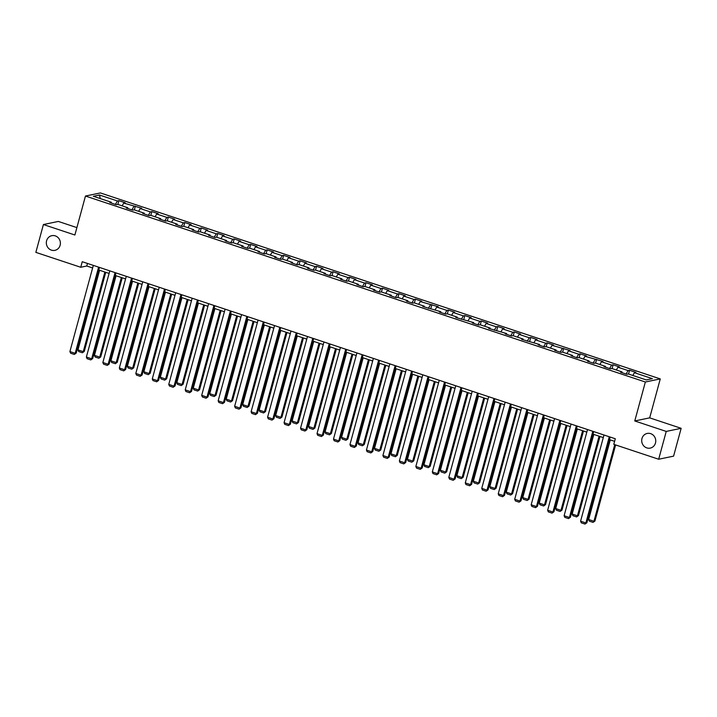 <?xml version="1.0" encoding="UTF-8"?>
<svg xmlns="http://www.w3.org/2000/svg" width="717" height="717" viewBox="0 0 717 717"><rect width="100%" height="100%" fill="white"/><g stroke="black" fill="none" stroke-linecap="round" stroke-linejoin="round"><path stroke-width="1.08" d="M60.12 245.259A7.493 7.009 78.3 0 1 54.886 250.35A7.493 7.009 78.3 0 1 46.596 240.769A7.493 7.009 78.3 0 1 51.83 235.678A7.493 7.009 78.3 0 1 60.12 245.259M655.49 443.016A7.493 7.009 78.3 0 1 650.256 448.098A7.493 7.009 78.3 0 1 641.966 438.526A7.493 7.009 78.3 0 1 647.209 433.435A7.493 7.009 78.3 0 1 655.49 443.016M76.889 227.603L58.328 221.436L43.414 224.538L35.85 252.366L80.734 267.271L86.775 266.016L92.627 267.961M660.267 378.908L100.38 192.936L85.466 196.037L645.354 382L660.267 378.908L649.683 417.859L634.769 420.96L666.236 431.419L681.15 428.318L649.683 417.859M681.15 428.318L673.586 456.146L658.672 459.238L666.236 431.419M111.377 203.063L111.296 202.239L109.826 202.544L116.163 204.65L117.633 204.345L127.769 207.715L126.3 208.02L132.636 210.126L134.106 209.821L144.242 213.182L142.773 213.487L149.109 215.593L150.579 215.288L160.716 218.658L159.246 218.963L165.582 221.069L167.052 220.764L177.189 224.125L175.719 224.43L182.055 226.536L183.525 226.231L193.662 229.601L192.192 229.906L198.528 232.012L199.998 231.708L210.135 235.068L208.665 235.373L215.001 237.479L216.471 237.175L226.608 240.545L225.138 240.849L231.474 242.955L232.944 242.651L243.081 246.012L241.611 246.316L247.948 248.423L249.417 248.118L259.554 251.488L258.084 251.792L264.421 253.899L265.89 253.594L276.027 256.955L274.557 257.269L280.894 259.366L282.364 259.061L292.5 262.431L291.03 262.736L297.367 264.842L298.837 264.537L308.973 267.898L307.503 268.212L313.84 270.309L315.31 270.004L325.446 273.374L323.976 273.679L330.313 275.785L331.783 275.48L341.919 278.841L340.45 279.155L346.786 281.252L348.256 280.947L358.401 284.317L356.923 284.622L363.259 286.728L364.729 286.424L374.874 289.793L373.396 290.098L379.732 292.195L381.211 291.891L391.348 295.261L389.869 295.565L396.205 297.672L397.684 297.367L407.821 300.737L406.351 301.041L412.678 303.139L414.157 302.834L424.294 306.204L422.824 306.509L440.767 311.68L439.297 311.985L445.633 314.091L447.103 313.777L457.24 317.147L455.77 317.452L473.713 322.623L472.243 322.928L478.58 325.034L480.049 324.72L490.186 328.09L488.716 328.395L506.659 333.566L505.189 333.871L511.526 335.977L512.996 335.664L523.132 339.033L521.662 339.338L539.605 344.51L538.135 344.814L544.472 346.92L545.942 346.616L556.078 349.977L554.608 350.281L560.945 352.388L562.415 352.083L572.551 355.453L571.082 355.757L577.418 357.864L578.888 357.559L589.024 360.92L587.555 361.225L593.891 363.331L595.361 363.026L605.498 366.396L604.028 366.701L610.364 368.807L611.834 368.502L621.971 371.863L620.501 372.168L626.837 374.274L628.307 373.969L646.259 379.929L652.389 378.657L634.437 372.697L635.907 372.392L629.571 370.286L628.549 374.05M111.296 202.239L93.344 196.279L99.466 195.006L117.418 200.966L118.888 200.661L117.866 204.426M629.571 370.286L628.101 370.59L617.964 367.229L619.434 366.916L613.098 364.819L611.628 365.123L601.491 361.753L602.961 361.449L585.018 356.277L586.488 355.973L580.152 353.875L578.682 354.18L568.545 350.81L570.015 350.505L552.072 345.334L553.542 345.029L547.205 342.932L545.736 343.237L535.599 339.867L537.069 339.562L530.732 337.456L529.263 337.761L519.117 334.391L520.596 334.086L514.259 331.98L512.789 332.294L502.644 328.924L504.123 328.619L497.786 326.513L496.307 326.818L486.171 323.448L487.65 323.143L481.313 321.037L479.834 321.35L469.698 317.981L471.168 317.676L464.84 315.57L463.361 315.874L453.225 312.504L454.695 312.2L448.358 310.094L446.888 310.407L436.752 307.037L438.221 306.733L420.279 301.561L421.748 301.257L415.412 299.15L413.942 299.455L403.805 296.094L405.275 295.789L398.939 293.683L397.469 293.988L387.332 290.618L388.802 290.313L382.466 288.207L380.996 288.512L370.859 285.151L372.329 284.846L365.993 282.74L364.523 283.045L354.386 279.675L355.856 279.37L349.52 277.264L348.05 277.569L337.913 274.208L339.383 273.903L333.047 271.797L331.577 272.102L321.44 268.732L322.91 268.427L316.573 266.321L315.104 266.625L304.967 263.264L306.437 262.96L300.1 260.854L298.63 261.158L288.494 257.788L289.964 257.484L283.627 255.377L282.157 255.682L272.021 252.321L273.491 252.017L267.154 249.91L265.684 250.215L255.548 246.845L257.018 246.54L250.681 244.434L249.211 244.739L239.075 241.378L240.545 241.064L234.208 238.967L232.738 239.272L222.602 235.902L224.071 235.597L217.735 233.491L216.265 233.796L206.129 230.435L207.598 230.121L201.262 228.024L199.792 228.329L189.647 224.959L191.125 224.654L184.789 222.548L183.319 222.853L173.173 219.492L174.652 219.178L168.316 217.081L166.837 217.385L156.7 214.016L158.179 213.711L151.843 211.605L150.364 211.909L140.227 208.539L141.697 208.235L123.754 203.072L125.224 202.768L118.888 200.661M658.672 459.238L613.797 444.334L615.311 438.768L82.24 261.705L80.734 267.271M127.85 208.53L127.769 207.715M123.754 203.072L122.123 205.842M133.891 206.442L131.874 209.866M144.323 214.007L144.242 213.182M140.227 208.539L138.596 211.309M150.364 211.909L148.347 215.342M160.796 219.474L160.716 218.658M156.7 214.016L155.069 216.785M166.837 217.385L164.82 220.818M177.269 224.95L177.189 224.125M173.173 219.492L171.542 222.252M183.319 222.853L181.293 226.285M193.742 230.417L193.662 229.601M189.647 224.959L188.024 227.728M199.792 228.329L197.767 231.761M210.215 235.893L210.135 235.068M206.129 230.435L204.497 233.195M216.265 233.796L214.24 237.228M226.689 241.36L226.608 240.545M222.602 235.902L220.97 238.671M232.738 239.272L230.713 242.704M243.162 246.836L243.081 246.012M239.075 241.378L237.444 244.138M249.211 244.739L247.186 248.172M259.635 252.312L259.554 251.488M255.548 246.845L253.917 249.615M265.684 250.215L263.659 253.648M276.108 257.779L276.027 256.955M272.021 252.321L270.39 255.082M282.157 255.682L280.132 259.115M292.581 263.256L292.5 262.431M288.494 257.788L286.863 260.558M298.63 261.158L296.605 264.591M309.054 268.723L308.973 267.898M304.967 263.264L303.336 266.025M315.104 266.625L313.078 270.058M325.527 274.199L325.446 273.374M321.44 268.732L319.809 271.501M331.577 272.102L329.551 275.534M342 279.666L341.919 278.841M337.913 274.208L336.282 276.968M348.05 277.569L346.024 281.001M358.473 285.142L358.401 284.317M354.386 279.675L352.755 282.444M364.523 283.045L362.497 286.477M374.955 290.609L374.874 289.793M370.859 285.151L369.228 287.911M380.996 288.512L378.97 291.944M391.428 296.085L391.348 295.261M387.332 290.618L385.701 293.387M397.469 293.988L395.452 297.421M407.901 301.552L407.821 300.737M403.805 296.094L402.174 298.855M413.942 299.455L411.925 302.888M424.374 307.028L424.294 306.204M420.279 301.561L418.647 304.331M430.415 304.931L428.399 308.364M440.847 312.495L440.767 311.68M436.752 307.037L435.12 309.807M446.888 310.407L444.872 313.831M457.321 317.972L457.24 317.147M453.225 312.504L451.593 315.274M463.361 315.874L461.345 319.307M473.794 323.439L473.713 322.623M469.698 317.981L468.067 320.75M479.834 321.35L477.818 324.774M490.267 328.915L490.186 328.09M486.171 323.448L484.54 326.217M496.307 326.818L494.291 330.25M506.74 334.382L506.659 333.566M502.644 328.924L501.013 331.693M512.789 332.294L510.764 335.717M523.213 339.858L523.132 339.033M519.117 334.391L517.495 337.16M529.263 337.761L527.237 341.193M539.686 345.325L539.605 344.51M535.599 339.867L533.968 342.636M545.736 343.237L543.71 346.661M556.159 350.801L556.078 349.977M552.072 345.334L550.441 348.103M562.209 348.704L560.183 352.137M572.632 356.268L572.551 355.453M568.545 350.81L566.914 353.58M578.682 354.18L576.656 357.604M589.105 361.744L589.024 360.92M585.018 356.277L583.387 359.047M595.155 359.647L593.129 363.08M605.578 367.212L605.498 366.396M601.491 361.753L599.86 364.523M611.628 365.123L609.602 368.556M622.051 372.688L621.971 371.863M617.964 367.229L616.333 369.99M628.101 370.59L626.075 374.023M634.437 372.697L632.806 375.466M43.414 224.538L74.882 234.997L85.466 196.037M634.769 420.96L645.354 382M98.776 270.004L109.101 273.437M115.249 275.48L125.574 278.904M131.722 280.947L142.047 284.38M148.195 286.424L158.52 289.847M164.668 291.891L174.993 295.323M181.15 297.367L191.466 300.79M197.623 302.834L207.939 306.267M214.096 308.31L224.412 311.734M230.569 313.777L240.885 317.21M247.042 319.253L257.358 322.677M263.515 324.72L273.831 328.153M279.988 330.196L290.304 333.62M296.462 335.664L306.777 339.096M312.935 341.14L323.259 344.563M329.408 346.607L339.733 350.039M345.881 352.083L356.206 355.507M362.354 357.55L372.679 360.983M378.827 363.026L389.152 366.45M395.3 368.493L405.625 371.926M411.773 373.969L422.098 377.393M428.246 379.436L438.571 382.869M444.719 384.912L455.044 388.336M461.192 390.38L471.517 393.812M477.665 395.856L487.99 399.279M494.138 401.323L504.463 404.755M510.621 406.799L520.936 410.223M527.094 412.266L537.409 415.699M543.567 417.742L553.883 421.175M560.04 423.218L570.356 426.642M576.513 428.685L586.829 432.118M592.986 434.161L603.302 437.585M609.459 439.629L614.612 441.34M99.466 195.006L100.281 198.582M117.418 200.966L115.401 204.399M87.474 263.444L86.775 266.016M613.098 364.819L612.076 368.574M596.625 359.342L595.603 363.107M580.152 353.875L579.13 357.631M563.679 348.399L562.657 352.164M547.205 342.932L546.184 346.687M530.732 337.456L529.711 341.22M514.259 331.98L513.238 335.744M497.786 326.513L496.764 330.277M481.313 321.037L480.291 324.801M464.84 315.57L463.809 319.334M448.358 310.094L447.336 313.858M431.885 304.626L430.863 308.391M415.412 299.15L414.39 302.915M398.939 293.683L397.917 297.447M382.466 288.207L381.444 291.971M365.993 282.74L364.971 286.504M349.52 277.264L348.498 281.028M333.047 271.797L332.025 275.561M316.573 266.321L315.552 270.085M300.1 260.854L299.079 264.618M283.627 255.377L282.606 259.142M267.154 249.91L266.132 253.675M250.681 244.434L249.659 248.199M234.208 238.967L233.186 242.731M217.735 233.491L216.713 237.255M201.262 228.024L200.24 231.788M184.789 222.548L183.767 226.312M168.316 217.081L167.294 220.836M151.843 211.605L150.821 215.369M135.37 206.137L134.339 209.893M609.28 436.77L585.87 522.944L586.873 522.738L610.158 437.056M604.001 435.013L580.591 521.187L585.87 522.944L584.991 524.064L581.29 522.836L580.591 521.187M586.873 522.738L584.991 524.064M614.747 444.648L593.936 521.268L588.648 519.511L610.284 439.906M594.94 521.062L593.049 522.388L594.94 521.062L615.616 444.943M593.049 522.388L589.356 521.16L588.648 519.511M592.807 431.293L569.397 517.477L570.4 517.262L593.685 431.589M587.528 429.546L564.118 515.72L569.397 517.477L568.518 518.597L564.817 517.369L564.118 515.72M570.4 517.262L568.518 518.597M576.334 425.826L552.924 512.001L553.927 511.795L577.212 426.113M571.055 424.07L547.645 510.244L552.924 512.001L552.036 513.121L548.344 511.893L547.645 510.244M553.927 511.795L552.036 513.121M599.089 436.187L577.454 515.801L572.175 514.044L593.81 434.43M578.467 515.586L576.576 516.921L578.467 515.586L599.959 436.474M576.576 516.921L572.883 515.693L572.175 514.044M582.616 430.711L560.981 510.325L555.702 508.568L577.337 428.963M561.994 510.119L560.102 511.445L561.994 510.119L583.486 431.007M560.102 511.445L556.41 510.217L555.702 508.568M559.86 420.35L536.45 506.534L537.454 506.319L560.739 420.646M554.582 418.603L531.172 504.777L536.45 506.534L535.563 507.654L531.871 506.426L531.172 504.777M537.454 506.319L535.563 507.654M543.387 414.883L519.977 501.058L520.981 500.851L544.266 415.17M538.108 413.126L514.698 499.301L519.977 501.058L519.09 502.178L515.398 500.95L514.698 499.301M520.981 500.851L519.09 502.178M526.914 409.407L503.504 495.59L504.508 495.375L527.793 409.703M521.635 407.659L498.225 493.834L503.504 495.59L502.617 496.711L498.924 495.483L498.225 493.834M504.508 495.375L502.617 496.711M566.143 425.244L544.508 504.858L539.229 503.101L560.864 423.487M545.52 504.643L543.629 505.978L545.52 504.643L567.013 425.531M543.629 505.978L539.928 504.75L539.229 503.101M549.67 419.768L528.035 499.382L522.756 497.625L544.391 418.02M529.047 499.175L527.156 500.502L529.047 499.175L550.539 420.063M527.156 500.502L523.455 499.274L522.756 497.625M533.197 414.301L511.562 493.914L506.283 492.158L527.918 412.544M512.574 493.699L510.683 495.035L512.574 493.699L534.066 414.587M510.683 495.035L506.982 493.807L506.283 492.158M510.441 403.94L487.031 490.114L488.035 489.908L511.311 404.227M505.162 402.183L481.752 488.358L487.031 490.114L486.144 491.235L482.451 490.007L481.752 488.358M488.035 489.908L486.144 491.235M516.724 408.824L495.088 488.438L489.81 486.682L511.445 407.077M496.101 488.232L494.21 489.559L496.101 488.232L517.593 409.12M494.21 489.559L490.509 488.331L489.81 486.682M493.968 398.464L470.558 484.638L471.562 484.432L494.838 398.76M488.689 396.716L465.279 482.891L470.558 484.638L469.671 485.767L465.978 484.54L465.279 482.891M471.562 484.432L469.671 485.767M500.251 403.357L478.615 482.971L473.337 481.215L494.963 401.601M479.628 482.756L477.737 484.092L479.628 482.756L501.12 403.644M477.737 484.092L474.036 482.864L473.337 481.215M477.495 392.997L454.085 479.171L455.089 478.965L478.364 393.283M472.216 391.24L448.806 477.414L454.085 479.171L453.198 480.291L449.505 479.064L448.806 477.414M455.089 478.965L453.198 480.291M483.778 397.881L462.142 477.495L456.863 475.738L478.49 396.125M463.155 477.289L461.264 478.615L463.155 477.289L484.647 398.168M461.264 478.615L457.563 477.388L456.863 475.738M461.022 387.521L437.612 473.695L438.616 473.489L461.891 387.816M455.743 385.773L432.324 471.947L437.612 473.695L436.725 474.824L433.032 473.596L432.324 471.947M438.616 473.489L436.725 474.824M467.296 392.414L445.669 472.019L440.39 470.271L462.017 390.657M446.673 471.813L444.791 473.148L446.673 471.813L468.174 392.701M444.791 473.148L441.089 471.92L440.39 470.271M444.549 382.053L421.139 468.228L422.143 468.022L445.418 382.34M439.27 380.297L415.851 466.471L421.139 468.228L420.252 469.348L416.559 468.12L415.851 466.471M422.143 468.022L420.252 469.348M450.823 386.938L429.196 466.552L423.917 464.795L445.544 385.181M430.2 466.346L428.309 467.672L430.2 466.346L451.701 387.225M428.309 467.672L424.616 466.444L423.917 464.795M428.076 376.577L404.666 462.752L405.67 462.546L428.945 376.873M422.797 374.83L399.378 461.004L404.666 462.752L403.779 463.872L400.086 462.653L399.378 461.004M405.67 462.546L403.779 463.872M434.35 381.471L412.723 461.076L407.444 459.328L429.071 379.714M413.727 460.87L411.836 462.205L413.727 460.87L435.228 381.758M411.836 462.205L408.143 460.977L407.444 459.328M411.603 371.11L388.184 457.285L389.197 457.079L412.472 371.397M406.324 369.354L382.905 455.528L388.184 457.285L387.305 458.405L383.613 457.177L382.905 455.528M389.197 457.079L387.305 458.405M417.877 375.995L396.25 455.609L390.971 453.852L412.598 374.238M397.254 455.403L395.363 456.729L397.254 455.403L418.755 376.282M395.363 456.729L391.67 455.501L390.971 453.852M395.13 365.634L371.711 451.809L372.723 451.602L395.999 365.921M389.851 363.877L366.432 450.061L371.711 451.809L370.832 452.929L367.14 451.701L366.432 450.061M372.723 451.602L370.832 452.929M401.403 370.528L379.777 450.133L374.498 448.385L396.125 368.771M380.781 449.926L378.89 451.262L380.781 449.926L402.282 370.814M378.89 451.262L375.197 450.034L374.498 448.385M378.657 360.167L355.238 446.341L356.25 446.126L379.526 360.454M373.378 358.41L349.959 444.585L355.238 446.341L354.359 447.462L350.658 446.234L349.959 444.585M356.25 446.126L354.359 447.462M384.93 365.052L363.304 444.665L358.025 442.909L379.651 363.295M364.308 444.459L362.417 445.786L364.308 444.459L385.809 365.338M362.417 445.786L358.724 444.558L358.025 442.909M362.184 354.691L338.765 440.865L339.777 440.659L363.053 354.978M356.905 352.934L333.486 439.118L338.765 440.865L337.886 441.986L334.185 440.758L333.486 439.118M339.777 440.659L337.886 441.986M368.457 359.584L346.831 439.189L341.552 437.442L363.178 357.828M347.835 438.983L345.944 440.31L347.835 438.983L369.327 359.871M345.944 440.31L342.251 439.082L341.552 437.442M345.711 349.224L322.292 435.398L323.304 435.183L346.58 349.511M340.432 347.467L317.013 433.642L322.292 435.398L321.413 436.519L317.712 435.291L317.013 433.642M323.304 435.183L321.413 436.519M351.984 354.108L330.358 433.722L325.079 431.966L346.705 352.352M331.362 433.507L329.47 434.843L331.362 433.507L352.854 354.395M329.47 434.843L325.778 433.615L325.079 431.966M329.237 343.748L305.818 429.922L306.831 429.716L330.107 344.035M323.95 341.991L300.54 428.174L305.818 429.922L304.94 431.042L301.239 429.815L300.54 428.174M306.831 429.716L304.94 431.042M335.511 348.641L313.885 428.246L308.606 426.498L330.232 346.885M314.888 428.04L312.997 429.366L314.888 428.04L336.381 348.928M312.997 429.366L309.305 428.139L308.606 426.498M312.764 338.281L289.345 424.455L290.358 424.24L313.634 338.567M307.476 336.524L284.066 422.698L289.345 424.455L288.467 425.575L284.766 424.347L284.066 422.698M290.358 424.24L288.467 425.575M319.038 343.165L297.412 422.779L292.124 421.022L313.759 341.409M298.415 422.564L296.524 423.899L298.415 422.564L319.907 343.452M296.524 423.899L292.832 422.672L292.124 421.022M296.282 332.805L272.872 418.979L273.885 418.773L297.161 333.091M291.003 331.048L267.593 417.231L272.872 418.979L271.994 420.099L268.292 418.871L267.593 417.231M273.885 418.773L271.994 420.099M302.565 337.689L280.939 417.303L275.651 415.555L297.286 335.941M281.942 417.097L280.051 418.423L281.942 417.097L303.434 337.985M280.051 418.423L276.359 417.195L275.651 415.555M279.809 327.337L256.399 413.512L257.403 413.297L280.688 327.624M274.53 325.581L251.12 411.755L256.399 413.512L255.521 414.632L251.819 413.404L251.12 411.755M257.403 413.297L255.521 414.632M286.092 332.222L264.456 411.836L259.178 410.079L280.813 330.465M265.469 411.621L263.578 412.956L265.469 411.621L286.961 332.509M263.578 412.956L259.886 411.728L259.178 410.079M263.336 321.861L239.926 408.036L240.93 407.83L264.214 322.148M258.057 320.105L234.647 406.288L239.926 408.036L239.048 409.156L235.346 407.928L234.647 406.288M240.93 407.83L239.048 409.156M269.619 326.746L247.983 406.36L242.704 404.612L264.34 324.998M248.996 406.154L247.105 407.48L248.996 406.154L270.488 327.042M247.105 407.48L243.413 406.252L242.704 404.612M246.863 316.394L223.453 402.569L224.457 402.354L247.741 316.681M241.584 314.638L218.174 400.812L223.453 402.569L222.566 403.689L218.873 402.461L218.174 400.812M224.457 402.354L222.566 403.689M253.146 321.279L231.51 400.893L226.231 399.136L247.867 319.522M232.523 400.678L230.632 402.013L232.523 400.678L254.015 321.566M230.632 402.013L226.939 400.785L226.231 399.136M230.39 310.918L206.98 397.093L207.984 396.886L231.268 311.205M225.111 309.161L201.701 395.345L206.98 397.093L206.093 398.213L202.4 396.985L201.701 395.345M207.984 396.886L206.093 398.213M236.673 315.803L215.037 395.417L209.758 393.669L231.394 314.055M216.05 395.21L214.159 396.537L216.05 395.21L237.542 316.098M214.159 396.537L210.457 395.309L209.758 393.669M213.917 305.442L190.507 391.625L191.511 391.41L214.795 305.738M208.638 303.694L185.228 389.869L190.507 391.625L189.62 392.746L185.927 391.518L185.228 389.869M191.511 391.41L189.62 392.746M220.2 310.336L198.564 389.949L193.285 388.193L214.921 308.579M199.577 389.734L197.686 391.07L199.577 389.734L221.069 310.622M197.686 391.07L193.984 389.842L193.285 388.193M197.444 299.975L174.034 386.149L175.038 385.943L198.313 300.262M192.165 298.218L168.755 384.393L174.034 386.149L173.147 387.27L169.454 386.042L168.755 384.393M175.038 385.943L173.147 387.27M203.727 304.859L182.091 384.473L176.812 382.726L198.448 303.112M183.104 384.267L181.213 385.594L183.104 384.267L204.596 305.155M181.213 385.594L177.511 384.366L176.812 382.726M180.971 294.499L157.561 380.682L158.565 380.467L181.84 294.795M175.692 292.751L152.282 378.926L157.561 380.682L156.673 381.803L152.981 380.575L152.282 378.926M158.565 380.467L156.673 381.803M187.254 299.392L165.618 379.006L160.339 377.25L181.966 297.636M166.631 378.791L164.74 380.127L166.631 378.791L188.123 299.679M164.74 380.127L161.038 378.899L160.339 377.25M164.498 289.032L141.088 375.206L142.091 375L165.367 289.318M159.219 287.275L135.809 373.449L141.088 375.206L140.2 376.326L136.508 375.099L135.809 373.449M142.091 375L140.2 376.326M170.78 293.916L149.145 373.53L143.866 371.773L165.493 292.169M150.158 373.324L148.267 374.65L150.158 373.324L171.65 294.212M148.267 374.65L144.565 373.423L143.866 371.773M148.025 283.556L124.615 369.739L125.618 369.524L148.894 283.851M142.746 281.808L119.336 367.982L124.615 369.739L123.727 370.859L120.035 369.631L119.336 367.982M125.618 369.524L123.727 370.859M154.307 288.449L132.672 368.063L127.393 366.306L149.019 286.692M133.685 367.848L131.794 369.183L133.685 367.848L155.177 288.736M131.794 369.183L128.092 367.955L127.393 366.306M131.552 278.088L108.142 364.263L109.145 364.057L132.421 278.375M126.273 276.332L102.854 362.506L108.142 364.263L107.254 365.383L103.562 364.155L102.854 362.506M109.145 364.057L107.254 365.383M137.825 282.973L116.199 362.587L110.92 360.83L132.546 281.225M117.203 362.381L115.32 363.707L117.203 362.381L138.704 283.269M115.32 363.707L111.619 362.479L110.92 360.83M115.079 272.612L91.668 358.796L92.672 358.581L115.948 272.908M109.8 270.865L86.381 357.039L91.668 358.796L90.781 359.916L87.089 358.688L86.381 357.039M92.672 358.581L90.781 359.916M121.352 277.506L99.726 357.12L94.447 355.363L116.073 275.749M100.73 356.905L98.838 358.24L100.73 356.905L122.231 277.793M98.838 358.24L95.146 357.012L94.447 355.363M98.605 267.145L75.186 353.32L76.199 353.114L99.475 267.432M93.327 265.389L69.907 351.563L75.186 353.32L74.308 354.44L70.616 353.212L69.907 351.563M76.199 353.114L74.308 354.44M104.879 272.03L83.253 351.644L77.974 349.887L99.6 270.282M84.256 351.438L82.365 352.764L84.256 351.438L105.757 272.326M82.365 352.764L78.673 351.536L77.974 349.887"/></g></svg>
